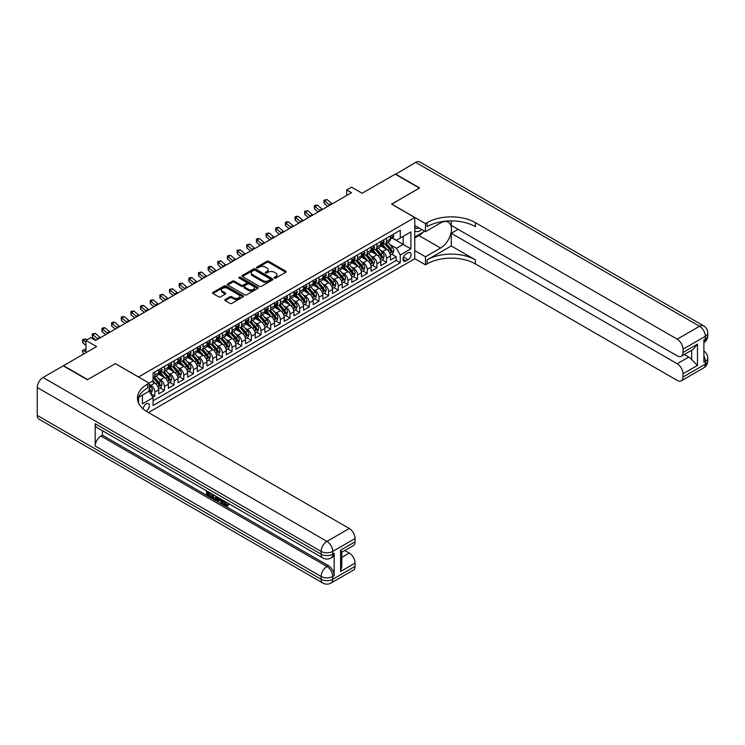 <?xml version="1.0" encoding="UTF-8"?>
<svg xmlns="http://www.w3.org/2000/svg" width="745" height="745" viewBox="0 0 745 745"><rect width="100%" height="100%" fill="white"/><g stroke="black" fill="none" stroke-linecap="round" stroke-linejoin="round"><path stroke-width="1.12" d="M274.383 278.081A0.941 0.54 0 0 0 275.706 278.081L285.782 272.26A1.341 0.773 0 0 0 286.173 271.72A1.341 0.773 0 0 0 285.782 271.171L268.721 261.318A1.341 0.773 0 0 0 266.822 261.318L256.755 267.129A0.941 0.54 0 0 0 258.077 267.902L259.381 267.148A4.293 2.477 0 0 1 265.444 267.148L266.868 267.967A4.293 2.477 0 0 1 268.126 269.718A4.293 2.477 0 0 1 266.868 271.469L265.565 272.223A0.941 0.54 0 0 0 266.896 272.987L268.2 272.232A4.293 2.477 0 0 1 274.262 272.232L275.687 273.061A4.293 2.477 0 0 1 276.944 274.812A4.293 2.477 0 0 1 275.687 276.563L274.383 277.308A0.941 0.54 0 0 0 274.383 278.081L274.383 277.308M146.057 411.1A4.368 2.524 120 0 0 146.318 410.97A4.368 2.524 120 0 0 149.168 407.115A4.368 2.524 120 0 0 148.497 403.613A4.368 2.524 120 0 0 146.318 403.827A4.368 2.524 120 0 0 143.226 408.986M225.214 299.518A1.341 0.773 0 0 0 224.822 300.058A1.341 0.773 0 0 0 225.214 300.608L230 303.373A1.341 0.773 0 0 0 231.9 303.373L243.084 296.92A1.341 0.773 0 0 0 243.475 296.37A1.341 0.773 0 0 0 243.084 295.821L226.024 285.968A1.341 0.773 0 0 0 224.124 285.968L212.94 292.431A1.341 0.773 0 0 0 212.549 292.971A1.341 0.773 0 0 0 212.94 293.521L218.723 296.864A1.341 0.773 0 0 0 220.613 296.864L225.4 294.098A1.341 0.773 0 0 0 225.8 293.549A1.341 0.773 0 0 0 225.4 292.999L222.532 291.351A3.585 2.067 0 0 1 221.489 289.88A3.585 2.067 0 0 1 223.696 287.97A3.585 2.067 0 0 1 227.607 288.417L238.838 294.908A3.585 2.067 0 0 1 239.89 296.37A3.585 2.067 0 0 1 237.674 298.279A3.585 2.067 0 0 1 233.772 297.832L231.9 296.752A1.341 0.773 0 0 0 230 296.752L225.214 299.518L225.214 300.608L230 297.87L230 296.752M115.419 363.69L138.589 376.961L414.751 217.521L391.581 204.139L419.342 188.113L395.195 174.172L362.126 193.272L351.51 187.135L346.676 189.919L351.51 192.713L95.621 340.446L90.797 337.653L85.964 340.446L85.964 352.711M115.419 363.579L87.659 379.605L63.511 365.674L96.589 346.574L85.964 340.446M259.474 286.35A1.341 0.773 0 0 0 261.374 286.35L272.558 279.897A1.341 0.773 0 0 0 272.949 279.347A1.341 0.773 0 0 0 272.558 278.807L255.498 268.954A1.341 0.773 0 0 0 253.598 268.954L242.414 275.408A1.341 0.773 0 0 0 242.023 275.957A1.341 0.773 0 0 0 242.414 276.507L259.474 286.35M239.517 278.276A0.941 0.54 0 0 1 240.477 278.416L257.798 288.417L246.632 294.862A1.341 0.773 0 0 1 244.742 294.862L227.681 285.018L232.468 282.271L232.468 281.154L227.681 283.92A1.341 0.773 0 0 0 227.281 284.469A1.341 0.773 0 0 0 227.681 285.018L227.681 283.92M232.468 282.271A1.341 0.773 0 0 1 234.358 282.271L234.358 281.154A1.341 0.773 0 0 0 232.468 281.154M234.358 281.154L241.278 285.149A1.341 0.773 0 0 0 243.177 285.149L246.353 283.314A1.341 0.773 0 0 0 246.744 282.774A1.341 0.773 0 0 0 246.353 282.225L239.145 278.062A0.941 0.54 0 0 1 240.477 277.298L257.817 287.309A1.341 0.773 0 0 1 258.208 287.859A1.341 0.773 0 0 1 257.817 288.408L257.817 287.309M152.809 397.234L154.811 396.079L150.807 393.77M149.112 384.262L150.946 385.323A5.466 3.157 60 0 1 154.811 392.01L158.676 389.784L158.676 393.854L164.468 390.51L160.073 387.968M158.182 378.348L160.603 379.745A5.466 3.157 60 0 1 164.468 386.441L168.333 384.206L168.333 388.275L174.125 384.932L169.73 382.399M167.839 372.77L170.26 374.176A5.466 3.157 60 0 1 174.125 380.863L177.99 378.637L177.99 382.707L183.782 379.354L179.387 376.821M177.496 367.201L179.917 368.598A5.466 3.157 60 0 1 183.782 375.284L187.647 373.059L187.647 377.128L193.439 373.785L189.044 371.243M187.153 361.623L189.575 363.02A5.466 3.157 60 0 1 193.439 369.716L197.295 367.481L197.295 371.55L203.096 368.207L198.701 365.674M196.801 356.045L199.232 357.451A5.466 3.157 60 0 1 203.096 364.137L206.952 361.912L206.952 365.981L212.744 362.629L208.358 360.096M206.458 350.476L208.889 351.873A5.466 3.157 60 0 1 212.744 358.559L216.609 356.334L216.609 360.403L222.401 357.06L218.015 354.518M216.115 344.898L218.546 346.295A5.466 3.157 60 0 1 222.401 352.99L226.266 350.755L226.266 354.825L232.058 351.482L227.663 348.949M225.772 339.32L228.194 340.726A5.466 3.157 60 0 1 232.058 347.412L235.923 345.186L235.923 349.256L241.715 345.904L237.32 343.371M235.429 333.751L237.851 335.148A5.466 3.157 60 0 1 241.715 341.834L245.58 339.608L245.58 343.678L251.372 340.335L246.977 337.792M245.086 328.173L247.508 329.569A5.466 3.157 60 0 1 251.372 336.265L255.237 334.03L255.237 338.1L261.029 334.756L256.634 332.223M254.743 322.604L257.165 324.001A5.466 3.157 60 0 1 261.029 330.687L264.894 328.461L264.894 332.531L270.686 329.188L266.291 326.645M264.401 317.025L266.822 318.422A5.466 3.157 60 0 1 270.686 325.118L274.551 322.883L274.551 326.953L280.344 323.609L275.948 321.076M274.058 311.447L276.479 312.853A5.466 3.157 60 0 1 280.344 319.54L284.199 317.305L284.199 321.374L290.001 318.031L285.605 315.498M283.705 305.878L286.136 307.275A5.466 3.157 60 0 1 290.001 313.962L293.856 311.736L293.856 315.805L299.648 312.462L295.262 309.92M293.362 300.3L295.793 301.697A5.466 3.157 60 0 1 299.648 308.393L303.513 306.158L303.513 310.227L309.305 306.884L304.919 304.351M303.019 294.722L305.45 296.128A5.466 3.157 60 0 1 309.305 302.815L313.17 300.589L313.17 304.658L318.962 301.306L314.567 298.773M312.676 289.153L315.098 290.55A5.466 3.157 60 0 1 318.962 297.236L322.827 295.011L322.827 299.08L328.62 295.737L324.224 293.195M322.334 283.575L324.755 284.972A5.466 3.157 60 0 1 328.62 291.668L332.484 289.433L332.484 293.502L338.277 290.159L333.881 287.626M331.991 277.997L334.412 279.403A5.466 3.157 60 0 1 338.277 286.089L342.141 283.864L342.141 287.933L347.934 284.581L343.538 282.048M341.648 272.428L344.069 273.825A5.466 3.157 60 0 1 347.934 280.511L351.798 278.285L351.798 282.355L357.591 279.012L353.195 276.469M351.305 266.85L353.726 268.247A5.466 3.157 60 0 1 357.591 274.942L361.455 272.707L361.455 276.777L367.248 273.434L362.852 270.901M360.962 261.272L363.383 262.678A5.466 3.157 60 0 1 367.248 269.364L371.103 267.138L371.103 271.208L376.905 267.865L372.509 265.322M370.61 255.703L373.04 257.099A5.466 3.157 60 0 1 376.905 263.786L380.76 261.56L380.76 265.63L386.553 262.287L386.553 258.217A5.466 3.157 -120 0 0 382.697 251.521L380.267 250.124M382.166 259.744L386.553 262.287M158.676 389.784A5.466 3.157 -120 0 0 154.811 383.088L151.915 381.421M168.333 384.206A5.466 3.157 -120 0 0 164.468 377.519L158.499 374.074M177.99 378.637A5.466 3.157 -120 0 0 174.125 371.941L168.156 368.496M187.647 373.059A5.466 3.157 -120 0 0 183.782 366.372L177.813 362.917M197.295 367.481A5.466 3.157 -120 0 0 193.439 360.794L187.461 357.349M206.952 361.912A5.466 3.157 -120 0 0 203.096 355.216L197.118 351.77M216.609 356.334A5.466 3.157 -120 0 0 212.744 349.647L206.775 346.192M226.266 350.755A5.466 3.157 -120 0 0 222.401 344.069L216.432 340.623M235.923 345.186A5.466 3.157 -120 0 0 232.058 338.491L226.089 335.045M245.58 339.608A5.466 3.157 -120 0 0 241.715 332.922L235.746 329.467M255.237 334.03A5.466 3.157 -120 0 0 251.372 327.344L245.403 323.898M264.894 328.461A5.466 3.157 -120 0 0 261.029 321.765L255.06 318.32M274.551 322.883A5.466 3.157 -120 0 0 270.686 316.197L264.717 312.751M284.199 317.305A5.466 3.157 -120 0 0 280.344 310.618L274.365 307.173M293.856 311.736A5.466 3.157 -120 0 0 290.001 305.04L284.022 301.595M303.513 306.158A5.466 3.157 -120 0 0 299.648 299.471L293.679 296.026M313.17 300.589A5.466 3.157 -120 0 0 309.305 293.893L303.336 290.448M322.827 295.011A5.466 3.157 -120 0 0 318.962 288.324L312.993 284.869M332.484 289.433A5.466 3.157 -120 0 0 328.62 282.746L322.65 279.3M342.141 283.864A5.466 3.157 -120 0 0 338.277 277.168L332.307 273.722M351.798 278.285A5.466 3.157 -120 0 0 347.934 271.599L341.964 268.144M361.455 272.707A5.466 3.157 -120 0 0 357.591 266.021L351.621 262.575M371.103 267.138A5.466 3.157 -120 0 0 367.248 260.443L361.269 256.997M380.76 261.56A5.466 3.157 -120 0 0 376.905 254.874L370.926 251.419M408.092 252.806L405.969 254.036A4.237 2.44 120 0 0 403.203 257.761A4.237 2.44 120 0 0 403.846 261.16A4.237 2.44 120 0 0 405.969 260.946L408.092 259.716A4.237 2.44 120 0 0 410.858 255.991A4.237 2.44 120 0 0 410.206 252.602A4.237 2.44 120 0 0 408.092 252.806M138.589 403.026L138.589 397.308M148.441 412.525L414.751 258.776L414.751 217.521M149.112 391.06L153.07 397.7L153.07 405.504L400.27 262.789L400.27 254.986L396.405 248.29L389.924 244.556M153.07 397.7L142.453 403.827L142.453 395.074M149.019 383.088L153.07 380.751L153.07 372.947L400.27 230.233L400.27 238.037L410.886 231.9L410.886 248.849L400.27 254.986M160.557 371.69L160.603 371.718A5.466 3.157 60 0 0 163.341 371.988L167.197 369.762A5.466 3.157 -120 0 0 168.333 367.257L168.333 364.137M170.214 366.112L170.26 366.149A5.466 3.157 60 0 0 172.989 366.419L176.854 364.184A5.466 3.157 -120 0 0 177.99 361.688L177.99 358.559M179.871 360.543L179.917 360.571A5.466 3.157 60 0 0 182.646 360.841L186.511 358.606A5.466 3.157 -120 0 0 187.647 356.11L187.647 352.99M189.519 354.965L189.575 354.993A5.466 3.157 60 0 0 192.303 355.263L196.168 353.037A5.466 3.157 -120 0 0 197.295 350.532L197.295 347.412M199.176 349.386L199.232 349.424A5.466 3.157 60 0 0 201.96 349.694L205.825 347.459A5.466 3.157 -120 0 0 206.952 344.963L206.952 341.834M208.833 343.817L208.889 343.845A5.466 3.157 60 0 0 211.617 344.115L215.482 341.89A5.466 3.157 -120 0 0 216.609 339.385L216.609 336.265M218.49 338.239L218.546 338.267A5.466 3.157 60 0 0 221.274 338.537L225.139 336.312A5.466 3.157 -120 0 0 226.266 333.807L226.266 330.687M228.147 332.67L228.194 332.698A5.466 3.157 60 0 0 230.931 332.968L234.787 330.733A5.466 3.157 -120 0 0 235.923 328.238L235.923 325.118M237.804 327.092L237.851 327.12A5.466 3.157 60 0 0 240.588 327.39L244.444 325.165A5.466 3.157 -120 0 0 245.58 322.66L245.58 319.54M247.461 321.514L247.508 321.542A5.466 3.157 60 0 0 250.246 321.812L254.101 319.586A5.466 3.157 -120 0 0 255.237 317.081L255.237 313.962M257.118 315.945L257.165 315.973A5.466 3.157 60 0 0 259.893 316.243L263.758 314.008A5.466 3.157 -120 0 0 264.894 311.512L264.894 308.393M266.775 310.367L266.822 310.395A5.466 3.157 60 0 0 269.55 310.665L273.415 308.439A5.466 3.157 -120 0 0 274.551 305.934L274.551 302.815M276.423 304.789L276.479 304.817A5.466 3.157 60 0 0 279.207 305.096L283.072 302.861A5.466 3.157 -120 0 0 284.199 300.365L284.199 297.236M286.08 299.22L286.136 299.248A5.466 3.157 60 0 0 288.864 299.518L292.729 297.283A5.466 3.157 -120 0 0 293.856 294.787L293.856 291.668M295.737 293.642L295.793 293.67A5.466 3.157 60 0 0 298.522 293.94L302.386 291.714A5.466 3.157 -120 0 0 303.513 289.209L303.513 286.089M305.394 288.064L305.45 288.101A5.466 3.157 60 0 0 308.179 288.371L312.043 286.136A5.466 3.157 -120 0 0 313.17 283.64L313.17 280.511M315.051 282.495L315.098 282.523A5.466 3.157 60 0 0 317.836 282.793L321.691 280.567A5.466 3.157 -120 0 0 322.827 278.062L322.827 274.942M324.708 276.917L324.755 276.944A5.466 3.157 60 0 0 327.493 277.214L331.348 274.989A5.466 3.157 -120 0 0 332.484 272.484L332.484 269.364M334.365 271.338L334.412 271.376A5.466 3.157 60 0 0 337.15 271.646L341.005 269.411A5.466 3.157 -120 0 0 342.141 266.915L342.141 263.786M344.022 265.769L344.069 265.797A5.466 3.157 60 0 0 346.798 266.067L350.662 263.842A5.466 3.157 -120 0 0 351.798 261.337L351.798 258.217M353.679 260.191L353.726 260.219A5.466 3.157 60 0 0 356.455 260.489L360.319 258.264A5.466 3.157 -120 0 0 361.455 255.758L361.455 252.639M363.327 254.622L363.383 254.65A5.466 3.157 60 0 0 366.112 254.92L369.976 252.685A5.466 3.157 -120 0 0 371.103 250.19L371.103 247.07M372.984 249.044L373.04 249.072A5.466 3.157 60 0 0 375.769 249.342L379.633 247.117A5.466 3.157 -120 0 0 380.76 244.611L380.76 241.492M153.07 400.819L396.21 260.443L396.21 256.708L390.417 260.052L390.417 255.982A5.466 3.157 -120 0 0 386.553 249.296L380.583 245.85M382.641 243.466L382.697 243.494A5.466 3.157 -120 0 0 385.426 243.764A5.466 3.157 -120 0 0 386.553 241.268L386.553 238.149M385.426 243.764L389.29 241.538A5.466 3.157 -120 0 0 390.417 239.033L390.417 235.914M154.811 371.941L154.811 375.061A5.466 3.157 60 0 1 153.684 377.566A5.466 3.157 60 0 1 153.07 377.79M153.684 377.566L157.54 375.331A5.466 3.157 -120 0 0 158.676 372.835L158.676 369.716M164.468 366.363L164.468 369.492A5.466 3.157 60 0 1 163.341 371.988M174.125 360.794L174.125 363.914A5.466 3.157 60 0 1 172.989 366.419M183.782 355.216L183.782 358.336A5.466 3.157 60 0 1 182.646 360.841M193.439 349.647L193.439 352.767A5.466 3.157 60 0 1 192.303 355.263M203.096 344.069L203.096 347.189A5.466 3.157 60 0 1 201.96 349.694M212.744 338.491L212.744 341.62A5.466 3.157 60 0 1 211.617 344.115M222.401 332.922L222.401 336.042A5.466 3.157 60 0 1 221.274 338.537M232.058 327.344L232.058 330.463A5.466 3.157 60 0 1 230.931 332.968M241.715 321.765L241.715 324.894A5.466 3.157 60 0 1 240.588 327.39M251.372 316.197L251.372 319.316A5.466 3.157 60 0 1 250.246 321.812M261.029 310.618L261.029 313.738A5.466 3.157 60 0 1 259.893 316.243M270.686 305.04L270.686 308.169A5.466 3.157 60 0 1 269.55 310.665M280.344 299.471L280.344 302.591A5.466 3.157 60 0 1 279.207 305.096M290.001 293.893L290.001 297.013A5.466 3.157 60 0 1 288.864 299.518M299.648 288.315L299.648 291.444A5.466 3.157 60 0 1 298.522 293.94M309.305 282.746L309.305 285.866A5.466 3.157 60 0 1 308.179 288.371M318.962 277.168L318.962 280.288A5.466 3.157 60 0 1 317.836 282.793M328.62 271.599L328.62 274.719A5.466 3.157 60 0 1 327.493 277.214M338.277 266.021L338.277 269.141A5.466 3.157 60 0 1 337.15 271.646M347.934 260.443L347.934 263.572A5.466 3.157 60 0 1 346.798 266.067M357.591 254.874L357.591 257.994A5.466 3.157 60 0 1 356.455 260.489M367.248 249.296L367.248 252.415A5.466 3.157 60 0 1 366.112 254.92M376.905 243.717L376.905 246.846A5.466 3.157 60 0 1 375.769 249.342M376.905 263.786L376.905 267.865M367.248 269.364L367.248 273.434M357.591 274.942L357.591 279.012M347.934 280.511L347.934 284.581M338.277 286.089L338.277 290.159M328.62 291.668L328.62 295.737M318.962 297.236L318.962 301.306M309.305 302.815L309.305 306.884M299.648 308.393L299.648 312.462M290.001 313.962L290.001 318.031M280.344 319.54L280.344 323.609M270.686 325.118L270.686 329.188M261.029 330.687L261.029 334.756M251.372 336.265L251.372 340.335M241.715 341.834L241.715 345.904M232.058 347.412L232.058 351.482M222.401 352.99L222.401 357.06M212.744 358.559L212.744 362.629M203.096 364.137L203.096 368.207M193.439 369.716L193.439 373.785M183.782 375.284L183.782 379.354M174.125 380.863L174.125 384.932M164.468 386.441L164.468 390.51M154.811 392.01L154.811 396.079M396.405 248.29L403.166 244.388L403.166 236.361L410.886 231.9M392.103 238.009L410.886 248.849M392.298 237.897L396.405 240.263L400.27 238.037M346.676 189.919L346.676 195.497M391.823 254.175L396.21 256.708M396.21 260.443L400.27 262.789M274.756 278.211L275.687 277.671A4.293 2.477 0 0 0 276.944 275.92L276.944 274.812M268.126 269.718L268.126 270.835A4.293 2.477 0 0 1 266.868 272.586L265.937 273.117M285.763 272.27L268.721 262.436A1.341 0.773 0 0 0 266.822 262.436L257.127 268.032M272.54 279.906L255.498 270.072A1.341 0.773 0 0 0 253.598 270.072L242.432 276.516M270.184 279.729A0.941 0.54 0 0 0 270.184 278.965L255.209 270.323A0.941 0.54 0 0 0 253.887 270.323L252.508 271.115A4.293 2.477 0 0 0 251.251 272.866A4.293 2.477 0 0 0 252.508 274.616L262.743 280.53A4.293 2.477 0 0 0 268.815 280.53L270.184 279.729L270.184 280.846A0.941 0.54 0 0 0 270.463 280.465L270.463 279.347M251.251 272.866L251.251 273.983A4.293 2.477 0 0 0 252.508 275.734L252.508 274.616M270.184 280.846L268.815 281.638A4.293 2.477 0 0 1 262.743 281.638L252.508 275.734M234.358 282.271L241.278 286.266A1.341 0.773 0 0 0 243.177 286.266L246.353 284.432A1.341 0.773 0 0 0 246.744 283.882L246.744 282.774M248.458 289.293A3.585 2.067 0 0 0 252.369 289.74A3.585 2.067 0 0 0 254.576 287.831A3.585 2.067 0 0 0 253.533 286.369L249.575 284.087A1.341 0.773 0 0 0 247.675 284.087L244.5 285.912A1.341 0.773 0 0 0 244.109 286.462A1.341 0.773 0 0 0 244.5 287.011L248.458 289.293L248.458 290.41A3.585 2.067 0 0 0 252.369 290.857A3.585 2.067 0 0 0 254.576 288.948L254.576 287.831M244.109 286.462L244.109 287.579A1.341 0.773 0 0 0 244.5 288.129L244.5 287.011M248.458 290.41L244.5 288.129M239.89 296.37L239.89 297.488A3.585 2.067 0 0 1 237.674 299.397A3.585 2.067 0 0 1 233.772 298.95L231.9 297.87A1.341 0.773 0 0 0 230 297.87M221.489 289.88L221.489 290.997A3.585 2.067 0 0 0 222.532 292.459L222.532 291.351M225.381 294.107L222.532 292.459M243.066 296.929L226.024 287.086A1.341 0.773 0 0 0 224.124 287.086L212.958 293.53M390.333 255.032L392.829 253.589L393.798 250.804A3.623 2.086 -120 0 0 392.392 247.405L387.977 242.293M387.093 249.649L382.055 243.811M384.224 247.945L381.3 244.565A8.67 5.01 -120 0 0 381.03 244.258M384.932 243.969L389.393 249.128A3.623 2.086 60 0 1 390.687 251.624L391.842 250.953A3.623 2.086 -120 0 0 390.557 248.467L386.143 243.354M385.193 243.876L389.989 249.435A1.844 1.062 60 0 1 390.454 250.152L391.842 250.953M392.978 234.442L393.779 235.82A3.623 2.086 60 0 1 393.053 237.459L391.218 238.521A3.623 2.086 -120 0 0 391.842 237.683L391.768 237.366M390.538 238.689L390.557 238.689A3.623 2.086 -120 0 0 391.218 238.521M391.376 237.413L391.842 237.683L390.687 238.353A3.623 2.086 60 0 1 390.417 238.875M329.802 205.238A6.826 3.939 60 0 1 329.234 204.8L324.634 200.936L324.103 203.338L327.763 206.421M332.223 203.841A6.826 3.939 60 0 1 331.655 203.413L327.046 199.539L324.634 200.936L323.973 200.209L327.046 199.539M324.103 203.338L323.973 200.209M414.751 230.671A8.875 5.122 120 0 0 416.781 231.658A8.875 5.122 120 0 0 421.689 229.497M414.751 226.974A6.081 3.511 120 0 0 415.738 228.175A6.081 3.511 120 0 0 416.623 228.445A6.081 3.511 120 0 0 418.82 227.84M424.697 231.229L414.751 236.975M395.493 174.339L415.673 162.354L699.555 326.254A8.195 4.731 120 0 1 703.653 325.854A8.195 8.195 0 0 1 707.75 332.95A8.195 4.731 180 0 1 705.347 336.293L682.997 349.2A8.195 4.731 -120 0 0 677.205 339.161L699.555 326.254A8.195 4.731 60 0 1 705.347 336.293L705.347 339.077L703.904 339.916L703.904 362.219L705.347 361.381L705.347 364.165A8.195 4.731 60 0 1 703.653 367.918L681.303 380.825A8.195 4.731 -120 0 0 682.997 377.072L705.347 364.165A8.195 4.731 0 0 0 707.75 360.822A8.195 8.195 0 0 1 703.653 367.918M395.493 174.004L419.631 187.945L391.674 204.195M414.751 250.581L425.469 256.764L440.584 248.038A15.366 8.865 120 0 0 450.623 234.507A15.366 8.865 120 0 0 448.267 222.196A15.366 8.865 120 0 0 440.584 222.951L425.469 231.676L425.469 223.593L427.108 222.643A34.14 19.715 180 0 1 475.394 222.643L677.205 339.161M425.469 256.764L425.469 264.847L427.108 263.898A34.14 19.715 180 0 1 475.394 263.898L677.205 380.416A8.195 4.731 -120 0 0 681.303 380.825M451.256 245.952L427.108 259.884A34.14 19.715 180 0 1 475.394 259.884L451.256 245.952L451.256 233.297L458.11 229.339M451.256 220.892L451.256 225.381L677.205 355.831A8.195 4.731 -120 0 0 681.303 356.24A8.195 4.731 -120 0 0 682.997 352.487L697.478 344.125L697.478 365.423L691.686 359.63L691.686 350.243M697.478 365.423L682.997 373.785L682.997 377.072M682.997 373.785A8.195 4.731 -120 0 0 677.205 363.746L688.79 357.06A8.195 4.731 60 0 1 691.686 359.63M451.256 233.297L677.205 363.746M415.673 162.354A8.195 4.731 -60 0 1 419.77 161.954L703.653 325.854M414.751 225.493L425.469 231.676M391.674 204.083L425.469 223.593M414.751 258.664L425.469 264.847M682.997 349.2L682.997 352.487M684.338 354.49L688.79 357.06M427.108 222.643L427.108 226.657A34.14 19.715 180 0 1 475.394 226.657L475.394 222.643M681.303 356.24L693.148 349.396L697.478 344.125M423.207 232.095A15.366 8.865 -60 0 1 418.951 235.55L414.751 237.981M224.357 501.068L226.825 505.054M223.658 500.705L225.372 505.259L226.499 505.399L227.774 504.076L228.585 504.775L227.132 506.302L225.446 506.079C223.668 504.868 222.774 503.192 222.764 501.05L222.829 500.23M218.937 500.174L217.791 501.571L216.925 501.068L218.387 497.66M222.057 499.783L223.211 503.806L222.438 504.253L221.572 503.76L220.92 501.32L218.443 499.895L217.791 501.571M208.162 492.92L208.162 494.345L211.58 496.319L211.58 497.092L210.807 497.539L206.57 495.09L206.57 490.843M211.208 493.516L210.435 494.233L207.389 492.473L207.389 494.792L208.162 494.345M95.183 423.756L321.142 554.215A8.195 4.731 120 0 0 322.836 557.958L96.887 427.509A8.195 4.731 -60 0 1 95.183 423.756L95.183 446.059A8.195 4.731 -60 0 1 100.975 436.03L102.428 435.192L328.377 565.641A8.195 4.731 60 0 1 334.17 575.68L334.17 553.377A8.195 4.731 60 0 1 332.475 557.13L331.031 557.958A8.195 4.731 -120 0 0 332.726 554.215L334.17 553.377M102.428 435.192L102.428 430.712M216.609 496.636L216.674 497.548L217.428 497.111L216.646 499.308L213.992 499.383L211.925 498.182L211.925 493.926M87.361 379.773L115.317 363.635L149.112 383.144L147.473 384.094A34.14 19.715 -0 0 0 137.471 398.035A34.14 19.715 -0 0 0 147.473 411.966L349.284 528.484A8.195 4.731 60 0 1 355.076 538.523L332.726 551.421L332.726 554.215A8.195 4.731 -0 0 1 321.142 554.215L321.142 551.421L37.25 387.521A8.195 4.731 -60 0 1 43.042 377.492L63.223 365.842L87.361 379.773M149.112 383.144L149.112 391.227L138.44 397.392M340.595 550.173L341.797 551.98L341.797 566.312L340.595 571.471L340.595 550.173L355.076 541.811L355.076 538.523M355.076 541.811A8.195 4.731 60 0 1 353.381 545.564L341.797 552.25M37.25 415.403L321.142 579.303A8.195 4.731 120 0 0 322.836 583.046L38.945 419.146A8.195 4.731 -60 0 1 37.25 415.403L37.25 387.521M344.833 550.499L349.284 553.069A8.195 4.731 60 0 1 355.076 563.108L340.595 571.471M334.17 575.68L332.726 576.509L332.726 579.303L355.076 566.396L355.076 563.108M355.076 566.396A8.195 4.731 60 0 1 353.381 570.149L331.031 583.046A8.195 4.731 -120 0 0 332.726 579.303A8.195 4.731 -0 0 1 321.142 579.303L321.142 576.509L95.183 446.059M147.473 384.094L147.473 388.108A34.14 19.715 -0 0 0 137.648 400.037M207.389 494.792L210.807 496.766L211.58 496.319M210.807 496.766L210.807 497.539M207.389 491.309L210.779 493.264M210.435 493.46L210.435 494.233M216.674 497.548L215.873 499.755M212.735 494.401L212.735 497.884L213.927 498.573L215.296 498.889L215.799 496.17M213.508 494.848L213.508 497.436L216.069 498.442M212.735 497.884L213.508 497.436M213.927 498.573L214.7 498.126M220.976 499.159L222.438 504.253M219.151 498.098L218.695 499.262L220.669 500.407L220.213 498.712M219.635 498.386L220.39 499.346M218.695 499.262L219.468 498.815M225.372 505.259L226.145 504.812M223.584 501.515L224.32 501.087M227.001 504.523L227.812 505.212L228.585 504.775M227.812 505.212L227.132 506.302M380.686 260.601L383.181 259.167L384.141 256.373A3.623 2.086 -120 0 0 382.734 252.974L378.32 247.871M377.436 255.228L372.398 249.389M374.567 253.524L371.643 250.134A8.67 5.01 -120 0 0 371.373 249.836M375.275 249.538L379.736 254.706A3.623 2.086 60 0 1 381.03 257.202L382.185 256.531A3.623 2.086 -120 0 0 380.9 254.036L376.486 248.932M375.536 249.454L380.332 255.004A1.844 1.062 60 0 1 380.797 255.731L382.185 256.531M371.029 266.179L373.524 264.736L374.484 261.951A3.623 2.086 -120 0 0 373.077 258.552L368.663 253.449M367.779 260.797L362.74 254.958M364.91 259.102L361.986 255.712A8.67 5.01 -120 0 0 361.716 255.405M365.618 255.116L370.088 260.284A3.623 2.086 60 0 1 371.373 262.771L372.528 262.1A3.623 2.086 -120 0 0 371.243 259.614L366.829 254.501M365.888 255.032L370.675 260.582A1.844 1.062 60 0 1 371.14 261.299L372.528 262.1M361.372 271.757L363.867 270.314L364.827 267.529A3.623 2.086 -120 0 0 363.42 264.13L359.006 259.018M358.122 266.375L353.083 260.536M355.253 264.671L352.329 261.281A8.67 5.01 -120 0 0 352.059 260.983M355.961 260.685L360.431 265.853A3.623 2.086 60 0 1 361.716 268.349L362.88 267.678A3.623 2.086 -120 0 0 361.586 265.183L357.172 260.079M356.231 260.601L361.027 266.161A1.844 1.062 60 0 1 361.483 266.878L362.88 267.678M351.714 277.326L354.21 275.892L355.169 273.098A3.623 2.086 -120 0 0 353.763 269.699L349.349 264.596M348.474 271.944L343.426 266.114M345.596 270.249L342.672 266.859A8.67 5.01 -120 0 0 342.402 266.561M346.313 266.263L350.774 271.431A3.623 2.086 60 0 1 352.059 273.927L353.223 273.257A3.623 2.086 -120 0 0 351.929 270.761L347.515 265.658M346.574 266.179L351.37 271.729A1.844 1.062 60 0 1 351.836 272.456L353.223 273.257M383.321 240.011L384.141 241.436A3.623 2.086 60 0 1 383.396 243.038L381.561 244.099A3.623 2.086 -120 0 0 382.185 243.261L382.111 242.945M380.881 244.267L380.9 244.267A3.623 2.086 -120 0 0 381.561 244.099M381.719 242.991L382.185 243.261L381.03 243.932A3.623 2.086 60 0 1 380.76 244.444M320.145 210.816A6.826 3.939 60 0 1 319.577 210.379L314.977 206.505L314.446 208.917L318.106 211.999M322.566 209.419A6.826 3.939 60 0 1 321.998 208.982L317.398 205.117L314.977 206.505L314.315 205.788L315.284 205.229L317.398 205.117M314.446 208.917L314.315 205.788M373.664 245.589L374.484 247.014A3.623 2.086 60 0 1 373.739 248.606L371.904 249.668A3.623 2.086 -120 0 0 372.528 248.839L372.453 248.513M371.224 249.836L371.243 249.836A3.623 2.086 -120 0 0 371.904 249.668M372.062 248.569L372.528 248.839L371.373 249.51A3.623 2.086 60 0 1 371.103 250.022M310.497 216.385A6.826 3.939 60 0 1 309.929 215.948L305.32 212.083L304.789 214.495L308.449 217.568M312.909 214.998A6.826 3.939 60 0 1 312.341 214.56L307.741 210.686L305.32 212.083L304.658 211.357L307.741 210.686M304.789 214.495L304.658 211.357M364.007 251.167L364.827 252.583A3.623 2.086 60 0 1 364.082 254.185L362.247 255.246A3.623 2.086 -120 0 0 362.88 254.408L362.796 254.092M361.576 255.414L361.586 255.414A3.623 2.086 -120 0 0 362.247 255.246M362.405 254.138L362.88 254.408L361.716 255.079A3.623 2.086 60 0 1 361.455 255.591M300.84 221.963A6.826 3.939 60 0 1 300.272 221.526L295.672 217.661L295.132 220.064L298.792 223.146M303.252 220.567A6.826 3.939 60 0 1 302.684 220.129L298.084 216.264L295.672 217.661L295.011 216.935L295.97 216.376L298.084 216.264M295.132 220.064L295.011 216.935M354.35 256.736L355.169 258.161A3.623 2.086 60 0 1 354.424 259.763L352.59 260.815A3.623 2.086 -120 0 0 353.223 259.986L353.149 259.67M351.919 260.992L351.929 260.992A3.623 2.086 -120 0 0 352.59 260.815M352.757 259.716L353.223 259.986L352.059 260.657A3.623 2.086 60 0 1 351.798 261.169M291.183 227.542A6.826 3.939 60 0 1 290.615 227.104L286.015 223.23L285.475 225.642L289.135 228.715M293.595 226.145A6.826 3.939 60 0 1 293.027 225.707L288.427 221.842L286.015 223.23L285.354 222.513L286.313 221.954L288.427 221.842M285.475 225.642L285.354 222.513M342.057 282.904L344.553 281.461L345.522 278.677A3.623 2.086 -120 0 0 344.106 275.278L339.701 270.165M338.817 277.522L333.769 271.683M335.939 275.827L333.015 272.437A8.67 5.01 -120 0 0 332.745 272.13M336.656 271.841L341.117 277.01A3.623 2.086 60 0 1 342.402 279.496L343.566 278.826A3.623 2.086 -120 0 0 342.272 276.339L337.867 271.227M336.917 271.757L341.713 277.308A1.844 1.062 60 0 1 342.178 278.025L343.566 278.826M344.702 262.315L345.522 263.73A3.623 2.086 60 0 1 344.767 265.332L342.933 266.393A3.623 2.086 -120 0 0 343.566 265.565L343.492 265.239M342.262 266.561L342.272 266.561A3.623 2.086 -120 0 0 342.933 266.393M343.1 265.295L343.566 265.565L342.402 266.226A3.623 2.086 60 0 1 342.141 266.747M281.526 233.111A6.826 3.939 60 0 1 280.958 232.673L276.358 228.808L275.818 231.22L279.477 234.293M283.938 231.723A6.826 3.939 60 0 1 283.37 231.285L278.77 227.411L276.358 228.808L275.697 228.082L276.656 227.523L278.77 227.411M275.818 231.22L275.697 228.082M332.4 288.483L334.896 287.039L335.865 284.245A3.623 2.086 -120 0 0 334.449 280.856L330.044 275.743M329.16 283.1L324.112 277.261M326.291 281.396L323.358 278.006A8.67 5.01 -120 0 0 323.088 277.708M326.999 277.41L331.46 282.579A3.623 2.086 60 0 1 332.754 285.074L333.909 284.404A3.623 2.086 -120 0 0 332.615 281.908L328.21 276.805M327.26 277.326L332.056 282.877A1.844 1.062 60 0 1 332.521 283.603L333.909 284.404M335.045 267.883L335.865 269.308A3.623 2.086 60 0 1 335.11 270.91L333.276 271.972A3.623 2.086 -120 0 0 333.909 271.133L333.835 270.817M332.605 272.139L332.615 272.139A3.623 2.086 -120 0 0 333.276 271.972M333.443 270.863L333.909 271.133L332.754 271.804A3.623 2.086 60 0 1 332.484 272.316M271.869 238.689A6.826 3.939 60 0 1 271.301 238.251L266.701 234.386L266.161 236.789L269.82 239.871M274.281 237.292A6.826 3.939 60 0 1 273.713 236.854L269.113 232.989L266.701 234.386L266.04 233.66L269.113 232.989M266.161 236.789L266.04 233.66M322.743 294.051L325.239 292.608L326.208 289.824A3.623 2.086 -120 0 0 324.801 286.425L320.387 281.321M319.503 288.669L314.455 282.839M316.634 286.974L313.701 283.584A8.67 5.01 -120 0 0 313.44 283.286M317.342 282.988L321.803 288.157A3.623 2.086 60 0 1 323.097 290.652L324.252 289.982A3.623 2.086 -120 0 0 322.967 287.486L318.553 282.374M317.603 282.904L322.399 288.455A1.844 1.062 60 0 1 322.864 289.181L324.252 289.982M325.388 273.462L326.208 274.886A3.623 2.086 60 0 1 325.453 276.488L323.619 277.54A3.623 2.086 -120 0 0 324.252 276.712L324.177 276.386M322.948 277.717L322.967 277.717A3.623 2.086 -120 0 0 323.619 277.54M323.786 276.442L324.252 276.712L323.097 277.382A3.623 2.086 60 0 1 322.827 277.894M262.212 244.267A6.826 3.939 60 0 1 261.644 243.829L257.044 239.955L256.504 242.367L260.173 245.44M264.624 242.87A6.826 3.939 60 0 1 264.056 242.432L259.456 238.568L257.044 239.955L256.382 239.238L257.351 238.679L259.456 238.568M256.504 242.367L256.382 239.238M313.086 299.63L315.582 298.186L316.55 295.402A3.623 2.086 -120 0 0 315.144 292.003L310.73 286.89M309.846 294.247L304.798 288.408M306.977 292.552L304.053 289.162A8.67 5.01 -120 0 0 303.783 288.855M307.685 288.566L312.146 293.726A3.623 2.086 60 0 1 313.44 296.221L314.595 295.551A3.623 2.086 -120 0 0 313.31 293.064L308.896 287.952M307.946 288.483L312.742 294.033A1.844 1.062 60 0 1 313.207 294.75L314.595 295.551M315.731 279.04L316.55 280.455A3.623 2.086 60 0 1 315.805 282.057L313.971 283.119A3.623 2.086 -120 0 0 314.595 282.29L314.52 281.964M313.291 283.286L313.31 283.286A3.623 2.086 -120 0 0 313.971 283.119M314.129 282.02L314.595 282.29L313.44 282.951A3.623 2.086 60 0 1 313.17 283.472M252.555 249.836A6.826 3.939 60 0 1 251.987 249.398L247.387 245.533L246.846 247.945L250.516 251.018M254.967 248.448A6.826 3.939 60 0 1 254.399 248.011L249.799 244.137L247.387 245.533L246.725 244.807L249.799 244.137M246.846 247.945L246.725 244.807M303.429 305.199L305.925 303.764L306.893 300.971A3.623 2.086 -120 0 0 305.487 297.581L301.073 292.468M300.188 299.825L295.15 293.986M297.32 298.121L294.396 294.731A8.67 5.01 -120 0 0 294.126 294.433M298.028 294.135L302.489 299.304A3.623 2.086 60 0 1 303.783 301.799L304.938 301.129A3.623 2.086 -120 0 0 303.653 298.633L299.239 293.53M298.289 294.051L303.085 299.602A1.844 1.062 60 0 1 303.55 300.328L304.938 301.129M306.074 284.609L306.893 286.033A3.623 2.086 60 0 1 306.148 287.635L304.314 288.697A3.623 2.086 -120 0 0 304.938 287.859L304.863 287.542M303.634 288.864L303.653 288.864A3.623 2.086 -120 0 0 304.314 288.697M304.472 287.589L304.938 287.859L303.783 288.529A3.623 2.086 60 0 1 303.513 289.041M242.898 255.414A6.826 3.939 60 0 1 242.33 254.976L237.73 251.112L237.199 253.514L240.858 256.597M245.319 254.017A6.826 3.939 60 0 1 244.751 253.579L240.141 249.715L237.73 251.112L237.068 250.385L240.141 249.715M237.199 253.514L237.068 250.385M293.781 310.777L296.277 309.333L297.236 306.549A3.623 2.086 -120 0 0 295.83 303.15L291.416 298.047M290.531 305.394L285.493 299.555M287.663 303.699L284.739 300.31A8.67 5.01 -120 0 0 284.469 300.012M288.371 299.714L292.832 304.882A3.623 2.086 60 0 1 294.126 307.368L295.281 306.707A3.623 2.086 -120 0 0 293.996 304.211L289.582 299.099M288.632 299.63L293.428 305.18A1.844 1.062 60 0 1 293.893 305.897L295.281 306.707M296.417 290.187L297.236 291.612A3.623 2.086 60 0 1 296.491 293.213L294.657 294.266A3.623 2.086 -120 0 0 295.281 293.437L295.206 293.111M293.977 294.443L293.996 294.443A3.623 2.086 -120 0 0 294.657 294.266M294.815 293.167L295.281 293.437L294.126 294.107A3.623 2.086 60 0 1 293.856 294.62M233.241 260.983A6.826 3.939 60 0 1 232.673 260.554L228.072 256.68L227.542 259.092L231.201 262.166M235.662 259.595A6.826 3.939 60 0 1 235.094 259.158L230.494 255.293L228.072 256.68L227.411 255.954L230.494 255.293M227.542 259.092L227.411 255.954M284.124 316.355L286.62 314.912L287.579 312.127A3.623 2.086 -120 0 0 286.173 308.728L281.759 303.615M280.874 310.972L275.836 305.133M278.006 309.268L275.082 305.888A8.67 5.01 -120 0 0 274.812 305.58M278.714 305.292L283.184 310.451A3.623 2.086 60 0 1 284.469 312.947L285.633 312.276A3.623 2.086 -120 0 0 284.339 309.79L279.924 304.677M278.984 305.208L283.771 310.758A1.844 1.062 60 0 1 284.236 311.475L285.633 312.276M286.76 295.765L287.561 297.143A3.623 2.086 60 0 1 286.834 298.782L285 299.844A3.623 2.086 -120 0 0 285.633 299.006L285.549 298.689M284.32 300.012L284.339 300.012A3.623 2.086 -120 0 0 285 299.844M285.158 298.745L285.633 299.006L284.469 299.676A3.623 2.086 60 0 1 284.199 300.198M223.593 266.561A6.826 3.939 60 0 1 223.025 266.123L218.415 262.259L217.885 264.661L221.544 267.744M226.005 265.164A6.826 3.939 60 0 1 225.437 264.736L220.837 260.862L218.415 262.259L217.754 261.532L220.837 260.862M217.885 264.661L217.754 261.532M274.467 321.924L276.963 320.49L277.922 317.696A3.623 2.086 -120 0 0 276.516 314.297L272.102 309.194M271.217 316.55L266.179 310.712M268.349 314.846L265.425 311.457A8.67 5.01 -120 0 0 265.155 311.159M269.057 310.861L273.527 316.029A3.623 2.086 60 0 1 274.812 318.525L275.976 317.854A3.623 2.086 -120 0 0 274.681 315.358L270.267 310.255M269.327 310.777L274.123 316.327A1.844 1.062 60 0 1 274.579 317.053L275.976 317.854M277.103 301.334L277.922 302.759A3.623 2.086 60 0 1 277.177 304.36L275.343 305.422A3.623 2.086 -120 0 0 275.976 304.584L275.892 304.267M274.672 305.59L274.681 305.59A3.623 2.086 -120 0 0 275.343 305.422M275.501 304.314L275.976 304.584L274.812 305.254A3.623 2.086 60 0 1 274.551 305.767M213.936 272.139A6.826 3.939 60 0 1 213.368 271.702L208.768 267.837L208.227 270.239L211.887 273.322M216.348 270.742A6.826 3.939 60 0 1 215.78 270.305L211.18 266.44L208.768 267.837L208.106 267.11L209.066 266.552L211.18 266.44M208.227 270.239L208.106 267.11M264.81 327.502L267.306 326.059L268.274 323.274A3.623 2.086 -120 0 0 266.859 319.875L262.445 314.772M261.57 322.119L256.522 316.28M258.692 320.424L255.768 317.035A8.67 5.01 -120 0 0 255.498 316.727M259.409 316.439L263.87 321.607A3.623 2.086 60 0 1 265.155 324.094L266.319 323.432A3.623 2.086 -120 0 0 265.024 320.937L260.61 315.824M259.67 316.355L264.466 321.905A1.844 1.062 60 0 1 264.931 322.622L266.319 323.432M267.446 306.912L268.274 308.337A3.623 2.086 60 0 1 267.52 309.939L265.686 310.991A3.623 2.086 -120 0 0 266.319 310.162L266.244 309.836M265.015 311.159L265.024 311.159A3.623 2.086 -120 0 0 265.686 310.991M265.853 309.892L266.319 310.162L265.155 310.833A3.623 2.086 60 0 1 264.894 311.345M204.279 277.708A6.826 3.939 60 0 1 203.711 277.28L199.111 273.406L198.57 275.818L202.23 278.891M206.691 276.321A6.826 3.939 60 0 1 206.123 275.883L201.523 272.018L199.111 273.406L198.449 272.679L201.523 272.018M198.57 275.818L198.449 272.679M255.153 333.08L257.649 331.637L258.617 328.852A3.623 2.086 -120 0 0 257.202 325.453L252.797 320.341M251.912 327.698L246.865 321.859M249.035 325.993L246.111 322.613A8.67 5.01 -120 0 0 245.841 322.306M249.752 322.017L254.213 327.176A3.623 2.086 60 0 1 255.498 329.672L256.662 329.001A3.623 2.086 -120 0 0 255.367 326.506L250.963 321.402M250.013 321.924L254.809 327.483A1.844 1.062 60 0 1 255.274 328.2L256.662 329.001M257.798 312.49L258.617 313.906A3.623 2.086 60 0 1 257.863 315.507L256.029 316.569A3.623 2.086 -120 0 0 256.662 315.731L256.587 315.414M255.358 316.737L255.367 316.737A3.623 2.086 -120 0 0 256.029 316.569M256.196 315.461L256.662 315.731L255.498 316.401A3.623 2.086 60 0 1 255.237 316.923M194.622 283.286A6.826 3.939 60 0 1 194.054 282.849L189.453 278.984L188.913 281.387L192.573 284.469M197.034 281.889A6.826 3.939 60 0 1 196.466 281.461L191.865 277.587L189.453 278.984L188.792 278.257L189.751 277.699L191.865 277.587M188.913 281.387L188.792 278.257M245.496 338.649L247.992 337.215L248.96 334.421A3.623 2.086 -120 0 0 247.545 331.022L243.14 325.919M242.255 333.276L237.208 327.437M239.387 331.572L236.454 328.182A8.67 5.01 -120 0 0 236.184 327.884M240.095 327.586L244.556 332.754A3.623 2.086 60 0 1 245.85 335.25L247.005 334.579A3.623 2.086 -120 0 0 245.71 332.084L241.306 326.981M240.356 327.502L245.152 333.052A1.844 1.062 60 0 1 245.617 333.779L247.005 334.579M248.141 318.059L248.96 319.484A3.623 2.086 60 0 1 248.206 321.086L246.371 322.147A3.623 2.086 -120 0 0 247.005 321.309L246.93 320.993M245.701 322.315L245.71 322.315A3.623 2.086 -120 0 0 246.371 322.147M246.539 321.039L247.005 321.309L245.85 321.98A3.623 2.086 60 0 1 245.58 322.492M184.965 288.864A6.826 3.939 60 0 1 184.397 288.427L179.796 284.553L179.256 286.965L182.916 290.038M187.377 287.468A6.826 3.939 60 0 1 186.809 287.03L182.208 283.165L179.796 284.553L179.135 283.836L180.104 283.277L182.208 283.165M179.256 286.965L179.135 283.836M235.839 344.227L238.335 342.784L239.303 339.999A3.623 2.086 -120 0 0 237.897 336.6L233.483 331.497M232.598 338.845L227.551 333.006M229.73 337.15L226.797 333.76A8.67 5.01 -120 0 0 226.536 333.453M230.438 333.164L234.899 338.332A3.623 2.086 60 0 1 236.193 340.819L237.348 340.148A3.623 2.086 -120 0 0 236.063 337.662L231.648 332.549M230.699 333.08L235.494 338.63A1.844 1.062 60 0 1 235.96 339.347L237.348 340.148M238.484 323.637L239.303 325.062A3.623 2.086 60 0 1 238.549 326.655L236.714 327.716A3.623 2.086 -120 0 0 237.348 326.887L237.273 326.561M236.044 327.884L236.063 327.884A3.623 2.086 -120 0 0 236.714 327.716M236.882 326.617L237.348 326.887L236.193 327.558A3.623 2.086 60 0 1 235.923 328.07M175.308 294.433A6.826 3.939 60 0 1 174.74 293.996L170.139 290.131L169.599 292.543L173.268 295.616M177.72 293.046A6.826 3.939 60 0 1 177.152 292.608L172.551 288.734L170.139 290.131L169.478 289.405L172.551 288.734M169.599 292.543L169.478 289.405M226.182 349.805L228.678 348.362L229.646 345.578A3.623 2.086 -120 0 0 228.24 342.178L223.826 337.066M222.941 344.423L217.894 338.584M220.073 342.719L217.149 339.329A8.67 5.01 -120 0 0 216.879 339.031M220.781 338.733L225.241 343.901A3.623 2.086 60 0 1 226.536 346.397L227.691 345.727A3.623 2.086 -120 0 0 226.406 343.231L221.991 338.128M221.042 338.649L225.837 344.209A1.844 1.062 60 0 1 226.303 344.926L227.691 345.727M228.827 329.215L229.646 330.631A3.623 2.086 60 0 1 228.901 332.233L227.067 333.294A3.623 2.086 -120 0 0 227.691 332.456L227.616 332.14M226.387 333.462L226.406 333.462A3.623 2.086 -120 0 0 227.067 333.294M227.225 332.186L227.691 332.456L226.536 333.127A3.623 2.086 60 0 1 226.266 333.639M165.651 300.012A6.826 3.939 60 0 1 165.083 299.574L160.482 295.709L159.942 298.112L163.611 301.194M168.063 298.615A6.826 3.939 60 0 1 167.495 298.177L162.894 294.312L160.482 295.709L159.821 294.983L162.894 294.312M159.942 298.112L159.821 294.983M216.525 355.374L219.021 353.94L219.989 351.146A3.623 2.086 -120 0 0 218.583 347.747L214.169 342.644M213.284 349.992L208.246 344.162M210.416 348.297L207.492 344.907A8.67 5.01 -120 0 0 207.222 344.609M211.124 344.311L215.584 349.479A3.623 2.086 60 0 1 216.879 351.975L218.034 351.305A3.623 2.086 -120 0 0 216.748 348.809L212.334 343.706M211.384 344.227L216.18 349.778A1.844 1.062 60 0 1 216.646 350.504L218.034 351.305M219.17 334.784L219.989 336.209A3.623 2.086 60 0 1 219.244 337.811L217.41 338.863A3.623 2.086 -120 0 0 218.034 338.034L217.959 337.709M216.73 339.04L216.748 339.04A3.623 2.086 -120 0 0 217.41 338.863M217.568 337.764L218.034 338.034L216.879 338.705A3.623 2.086 60 0 1 216.609 339.217M155.994 305.59A6.826 3.939 60 0 1 155.426 305.152L150.825 301.278L150.294 303.69L153.954 306.763M158.415 304.193A6.826 3.939 60 0 1 157.847 303.755L153.237 299.89L150.825 301.278L150.164 300.561L151.133 300.002L153.237 299.89M150.294 303.69L150.164 300.561M206.877 360.953L209.373 359.509L210.332 356.725A3.623 2.086 -120 0 0 208.926 353.326L204.512 348.213M203.627 355.57L198.589 349.731M200.759 353.875L197.835 350.485A8.67 5.01 -120 0 0 197.565 350.178M201.467 349.889L205.927 355.058A3.623 2.086 60 0 1 207.222 357.544L208.376 356.874A3.623 2.086 -120 0 0 207.091 354.387L202.677 349.275M201.727 349.805L206.523 355.356A1.844 1.062 60 0 1 206.989 356.073L208.376 356.874M209.513 340.363L210.332 341.778A3.623 2.086 60 0 1 209.587 343.38L207.753 344.441A3.623 2.086 -120 0 0 208.376 343.613L208.302 343.287M207.073 344.609L207.091 344.609A3.623 2.086 -120 0 0 207.753 344.441M207.911 343.343L208.376 343.613L207.222 344.274A3.623 2.086 60 0 1 206.952 344.795M146.337 311.159A6.826 3.939 60 0 1 145.769 310.721L141.168 306.856L140.637 309.268L144.297 312.341M148.758 309.771A6.826 3.939 60 0 1 148.19 309.333L143.589 305.459L141.168 306.856L140.507 306.13L141.475 305.571L143.589 305.459M140.637 309.268L140.507 306.13M197.22 366.531L199.716 365.087L200.675 362.294A3.623 2.086 -120 0 0 199.269 358.904L194.855 353.791M193.97 361.148L188.932 355.309M191.102 359.444L188.178 356.054A8.67 5.01 -120 0 0 187.908 355.756M191.81 355.458L196.28 360.627A3.623 2.086 60 0 1 197.565 363.122L198.729 362.452A3.623 2.086 -120 0 0 197.434 359.956L193.02 354.853M192.08 355.374L196.866 360.925A1.844 1.062 60 0 1 197.332 361.651L198.729 362.452M199.856 345.931L200.675 347.356A3.623 2.086 60 0 1 199.93 348.958L198.096 350.02A3.623 2.086 -120 0 0 198.729 349.181L198.645 348.865M197.416 350.187L197.434 350.187A3.623 2.086 -120 0 0 198.096 350.02M198.254 348.911L198.729 349.181L197.565 349.852A3.623 2.086 60 0 1 197.295 350.364M136.689 316.737A6.826 3.939 60 0 1 136.121 316.299L131.511 312.434L130.98 314.837L134.64 317.919M139.101 315.34A6.826 3.939 60 0 1 138.533 314.902L133.932 311.038L131.511 312.434L130.85 311.708L131.818 311.149L133.932 311.038M130.98 314.837L130.85 311.708M187.563 372.1L190.059 370.656L191.018 367.872A3.623 2.086 -120 0 0 189.612 364.473L185.198 359.369M184.313 366.717L179.275 360.887M181.445 365.022L178.521 361.632A8.67 5.01 -120 0 0 178.251 361.334M182.153 361.036L186.623 366.205A3.623 2.086 60 0 1 187.908 368.701L189.072 368.03A3.623 2.086 -120 0 0 187.777 365.534L183.363 360.422M182.423 360.953L187.219 366.503A1.844 1.062 60 0 1 187.675 367.229L189.072 368.03M190.199 351.51L191.018 352.934A3.623 2.086 60 0 1 190.273 354.536L188.438 355.589A3.623 2.086 -120 0 0 189.072 354.76L188.988 354.434M187.768 355.765L187.777 355.765A3.623 2.086 -120 0 0 188.438 355.589M188.597 354.49L189.072 354.76L187.908 355.43A3.623 2.086 60 0 1 187.647 355.942M127.032 322.315A6.826 3.939 60 0 1 126.464 321.877L121.863 318.003L121.323 320.415L124.983 323.488M129.444 320.918A6.826 3.939 60 0 1 128.876 320.48L124.275 316.616L121.863 318.003L121.202 317.286L122.161 316.727L124.275 316.616M121.323 320.415L121.202 317.286M177.906 377.678L180.402 376.234L181.37 373.45A3.623 2.086 -120 0 0 179.955 370.051L175.541 364.938M174.665 372.295L169.618 366.456M171.788 370.6L168.864 367.211A8.67 5.01 -120 0 0 168.594 366.903M172.505 366.615L176.965 371.774A3.623 2.086 60 0 1 178.251 374.269L179.415 373.599A3.623 2.086 -120 0 0 178.12 371.112L173.706 366M172.766 366.531L177.561 372.081A1.844 1.062 60 0 1 178.027 372.798L179.415 373.599M180.541 357.088L181.342 358.466A3.623 2.086 60 0 1 180.616 360.105L178.781 361.167A3.623 2.086 -120 0 0 179.415 360.338L179.34 360.012M178.111 361.334L178.12 361.334A3.623 2.086 -120 0 0 178.781 361.167M178.949 360.068L179.415 360.338L178.251 360.999A3.623 2.086 60 0 1 177.99 361.521M117.375 327.884A6.826 3.939 60 0 1 116.807 327.446L112.206 323.581L111.666 325.993L115.326 329.067M119.787 326.496A6.826 3.939 60 0 1 119.219 326.059L114.618 322.185L112.206 323.581L111.545 322.855L112.504 322.296L114.618 322.185M111.666 325.993L111.545 322.855M168.249 383.247L170.745 381.812L171.713 379.019A3.623 2.086 -120 0 0 170.298 375.629L165.893 370.516M165.008 377.873L159.961 372.034M162.131 376.169L159.207 372.779A8.67 5.01 -120 0 0 158.936 372.481M162.848 372.183L167.308 377.352A3.623 2.086 60 0 1 168.594 379.848L169.758 379.177A3.623 2.086 -120 0 0 168.463 376.681L164.058 371.578M163.108 372.1L167.904 377.65A1.844 1.062 60 0 1 168.37 378.376L169.758 379.177M170.894 362.657L171.713 364.082A3.623 2.086 60 0 1 170.959 365.683L169.124 366.745A3.623 2.086 -120 0 0 169.758 365.907L169.683 365.59M168.454 366.913L168.463 366.913A3.623 2.086 -120 0 0 169.124 366.745M169.292 365.637L169.758 365.907L168.594 366.577A3.623 2.086 60 0 1 168.333 367.089M107.718 333.462A6.826 3.939 60 0 1 107.15 333.024L102.549 329.16L102.009 331.562L105.669 334.645M110.13 332.065A6.826 3.939 60 0 1 109.562 331.627L104.961 327.763L102.549 329.16L101.888 328.433L102.847 327.875L104.961 327.763M102.009 331.562L101.888 328.433M158.592 388.825L161.088 387.381L162.056 384.597A3.623 2.086 -120 0 0 160.641 381.198L156.236 376.095M155.351 383.442L153.042 380.769M153.191 377.762L157.651 382.93A3.623 2.086 60 0 1 158.946 385.416L160.1 384.755A3.623 2.086 -120 0 0 158.806 382.26L154.401 377.147M153.451 377.678L158.247 383.228A1.844 1.062 60 0 1 158.713 383.945L160.1 384.755M161.237 368.235L162.056 369.66A3.623 2.086 60 0 1 161.302 371.261L159.467 372.314A3.623 2.086 -120 0 0 160.1 371.485L160.026 371.159M158.797 372.491L158.806 372.491A3.623 2.086 -120 0 0 159.467 372.314M159.635 371.215L160.1 371.485L158.946 372.155A3.623 2.086 60 0 1 158.676 372.668M98.061 339.031A6.826 3.939 60 0 1 97.493 338.603L92.892 334.728L92.352 337.14L96.012 340.214M100.473 337.643A6.826 3.939 60 0 1 99.904 337.206L95.304 333.341L92.892 334.728L92.231 334.002L95.304 333.341M92.352 337.14L92.231 334.002M150.611 393.435L151.431 392.96L152.399 390.175A3.623 2.086 -120 0 0 150.993 386.776L149.112 384.606M149.112 390.427A3.623 2.086 60 0 1 149.289 390.995L150.443 390.324A3.623 2.086 -120 0 0 149.158 387.838L149.112 387.791M84.008 353.838L83.235 353.596L82.36 350.681L85.116 349.181L85.964 349.442M85.116 349.181L82.695 350.569L85.964 351.593M82.36 350.681L83.235 353.596M86.858 339.925L85.647 338.91L83.235 340.307L82.695 342.709L85.964 345.457M85.964 342.598L82.574 339.58L85.647 338.91M82.695 342.709L82.574 339.58M150.946 385.323L154.811 383.088M160.603 379.745L164.468 377.519M170.26 374.176L174.125 371.941M179.917 368.598L183.782 366.372M189.575 363.02L193.439 360.794M199.232 357.451L203.096 355.216M208.889 351.873L212.744 349.647M218.546 346.295L222.401 344.069M228.194 340.726L232.058 338.491M237.851 335.148L241.715 332.922M247.508 329.569L251.372 327.344M257.165 324.001L261.029 321.765M266.822 318.422L270.686 316.197M276.479 312.853L280.344 310.618M286.136 307.275L290.001 305.04M295.793 301.697L299.648 299.471M305.45 296.128L309.305 293.893M315.098 290.55L318.962 288.324M324.755 284.972L328.62 282.746M334.412 279.403L338.277 277.168M344.069 273.825L347.934 271.599M353.726 268.247L357.591 266.021M363.383 262.678L367.248 260.443M373.04 257.099L376.905 254.874M382.697 251.521L386.553 249.296M386.553 241.268L390.417 239.033M154.811 375.061L158.676 372.835M164.468 369.492L168.333 367.257M174.125 363.914L177.99 361.688M183.782 358.336L187.647 356.11M193.439 352.767L197.295 350.532M203.096 347.189L206.952 344.963M212.744 341.62L216.609 339.385M222.401 336.042L226.266 333.807M232.058 330.463L235.923 328.238M241.715 324.894L245.58 322.66M251.372 319.316L255.237 317.081M261.029 313.738L264.894 311.512M270.686 308.169L274.551 305.934M280.344 302.591L284.199 300.365M290.001 297.013L293.856 294.787M299.648 291.444L303.513 289.209M309.305 285.866L313.17 283.64M318.962 280.288L322.827 278.062M328.62 274.719L332.484 272.484M338.277 269.141L342.141 266.915M347.934 263.572L351.798 261.337M357.591 257.994L361.455 255.758M367.248 252.415L371.103 250.19M376.905 246.846L380.76 244.611M386.553 258.217L390.417 255.982M403.455 257.044L408.092 259.716M402.971 259.223L405.969 260.946M275.687 277.671L275.687 276.563M265.565 272.987L265.565 272.223M266.868 272.586L266.868 271.469M256.755 267.902L256.755 267.129M266.822 262.436L266.822 261.318M268.721 262.436L268.721 261.318M285.782 272.26L285.782 271.171M242.414 276.507L242.414 275.408M253.598 270.072L253.598 268.954M255.498 270.072L255.498 268.954M272.558 279.897L272.558 278.807M262.743 281.638L262.743 280.53M268.815 281.638L268.815 280.53M241.278 286.266L241.278 285.149M243.177 286.266L243.177 285.149M246.353 284.432L246.353 283.314M240.477 278.416L240.477 277.298M231.9 297.87L231.9 296.752M233.772 298.95L233.772 297.832M225.4 294.098L225.4 292.999M212.94 293.521L212.94 292.431M224.124 287.086L224.124 285.968M226.024 287.086L226.024 285.968M243.084 296.92L243.084 295.821M389.784 253.17L393.779 250.869M390.557 248.467L392.392 247.405M387.67 250.124L389.393 249.128M393.779 235.82L390.417 237.757M329.234 204.8L331.655 203.413M427.108 259.884L427.108 263.898M475.394 259.884L475.394 263.898M703.904 356.119A8.195 4.731 60 0 1 705.347 361.381A8.195 4.731 180 0 0 707.75 358.038A8.195 8.195 0 0 0 703.904 351.091M703.904 342.681A8.195 8.195 0 0 0 707.75 335.734A8.195 4.731 0 0 1 705.347 339.077A8.195 4.731 60 0 1 703.904 342.663M418.951 235.55L440.584 248.038M43.042 377.492L326.934 541.392L349.284 528.484M100.975 436.03L326.934 566.479L328.377 565.641M341.797 557.39L349.284 553.069M326.934 541.392A8.195 4.731 120 0 0 321.142 551.421A8.195 4.731 180 0 0 332.726 551.421A8.195 4.731 -120 0 0 326.934 541.392M326.934 566.479A8.195 4.731 120 0 0 321.142 576.509A8.195 4.731 180 0 0 332.726 576.509A8.195 4.731 -120 0 0 326.934 566.479M380.127 258.748L384.122 256.448M380.9 254.036L382.734 252.974M378.013 255.703L379.736 254.706M370.47 264.326L374.465 262.017M371.243 259.614L373.077 258.552M368.356 261.281L370.088 260.284M360.822 269.895L364.808 267.595M361.586 265.183L363.42 264.13M358.699 266.85L360.431 265.853M351.165 275.473L355.151 273.173M351.929 270.761L353.763 269.699M349.042 272.428L350.774 271.431M384.122 241.389L380.76 243.326M319.577 210.379L321.998 208.982M374.465 246.968L371.103 248.904M309.929 215.948L312.341 214.56M364.808 252.546L361.455 254.483M300.272 221.526L302.684 220.129M355.151 258.115L351.798 260.052M290.615 227.104L293.027 225.707M341.508 281.051L345.494 278.742M342.272 276.339L344.106 275.278M339.394 278.006L341.117 277.01M345.494 263.693L342.141 265.63M280.958 232.673L283.37 231.285M331.851 286.62L335.837 284.32M332.615 281.908L334.449 280.856M329.737 283.575L331.46 282.579M335.837 269.271L332.484 271.208M271.301 238.251L273.713 236.854M322.194 292.198L326.18 289.898M322.967 287.486L324.801 286.425M320.08 289.153L321.803 288.157M326.18 274.84L322.827 276.777M261.644 243.829L264.056 242.432M312.537 297.776L316.523 295.467M313.31 293.064L315.144 292.003M310.423 294.722L312.146 293.726M316.523 280.418L313.17 282.355M251.987 249.398L254.399 248.011M302.88 303.345L306.875 301.045M303.653 298.633L305.487 297.581M300.766 300.3L302.489 299.304M306.875 285.996L303.513 287.933M242.33 254.976L244.751 253.579M293.223 308.924L297.218 306.623M293.996 304.211L295.83 303.15M291.109 305.878L292.832 304.882M297.218 291.565L293.856 293.502M232.673 260.554L235.094 259.158M283.566 314.492L287.561 312.192M284.339 309.79L286.173 308.728M281.452 311.447L283.184 310.451M287.561 297.143L284.199 299.08M223.025 266.123L225.437 264.736M273.918 320.071L277.904 317.77M274.681 315.358L276.516 314.297M271.795 317.025L273.527 316.029M277.904 302.712L274.551 304.658M213.368 271.702L215.78 270.305M264.261 325.649L268.247 323.339M265.024 320.937L266.859 319.875M262.138 322.604L263.87 321.607M268.247 308.29L264.894 310.227M203.711 277.28L206.123 275.883M254.604 331.218L258.589 328.918M255.367 326.506L257.202 325.453M252.49 328.173L254.213 327.176M258.589 313.869L255.237 315.805M194.054 282.849L196.466 281.461M244.947 336.796L248.932 334.496M245.71 332.084L247.545 331.022M242.833 333.751L244.556 332.754M248.932 319.437L245.58 321.374M184.397 288.427L186.809 287.03M235.29 342.374L239.275 340.065M236.063 337.662L237.897 336.6M233.176 339.329L234.899 338.332M239.275 325.016L235.923 326.953M174.74 293.996L177.152 292.608M225.633 347.943L229.618 345.643M226.406 343.231L228.24 342.178M223.519 344.898L225.241 343.901M229.618 330.594L226.266 332.531M165.083 299.574L167.495 298.177M215.975 353.521L219.971 351.221M216.748 348.809L218.583 347.747M213.862 350.476L215.584 349.479M219.971 336.163L216.609 338.1M155.426 305.152L157.847 303.755M206.318 359.099L210.314 356.79M207.091 354.387L208.926 353.326M204.204 356.054L205.927 355.058M210.314 341.741L206.952 343.678M145.769 310.721L148.19 309.333M196.661 364.668L200.656 362.368M197.434 359.956L199.269 358.904M194.547 361.623L196.28 360.627M200.656 347.319L197.295 349.256M136.121 316.299L138.533 314.902M187.014 370.246L190.999 367.946M187.777 365.534L189.612 364.473M184.89 367.201L186.623 366.205M190.999 352.888L187.647 354.825M126.464 321.877L128.876 320.48M177.357 375.825L181.342 373.515M178.12 371.112L179.955 370.051M175.233 372.77L176.965 371.774M181.342 358.466L177.99 360.403M116.807 327.446L119.219 326.059M167.7 381.393L171.685 379.093M168.463 376.681L170.298 375.629M165.586 378.348L167.308 377.352M171.685 364.044L168.333 365.981M107.15 333.024L109.562 331.627M158.042 386.972L162.028 384.671M158.806 382.26L160.641 381.198M155.929 383.926L157.651 382.93M162.028 369.613L158.676 371.55M97.493 338.603L99.904 337.206M149.671 391.805L152.371 390.24M149.158 387.838L150.993 386.776M149.112 389.56L150.443 390.324M707.75 358.038L707.75 360.822M707.75 332.95L707.75 335.734M322.836 557.958A8.195 8.195 0 0 0 331.031 557.958M322.836 583.046A8.195 8.195 0 0 0 331.031 583.046"/></g></svg>
